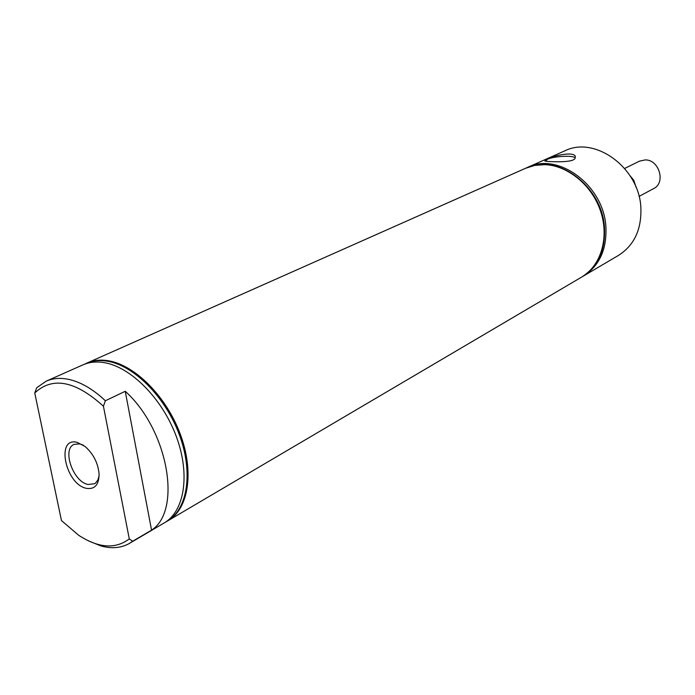 <?xml version="1.0" encoding="UTF-8"?>
<svg xmlns="http://www.w3.org/2000/svg" width="695" height="695" viewBox="0 0 695 695"><rect width="100%" height="100%" fill="white"/><g stroke="black" fill="none" stroke-linecap="round" stroke-linejoin="round"><path stroke-width="1.04" d="M632.971 180.683L633.788 180.266L630.122 175.826M633.962 182.62L633.788 180.266M639.044 196.407L653.63 188.606C666.01 182.907 659.216 159.572 645.221 159.911L639.496 161.136L624.675 168.459M636.203 187.633L633.788 180.3M582.731 276.436L583.452 276.028C599.446 265.785 606.926 249.383 605.901 226.805C603.842 185.4 558.172 151.771 527.566 167.391L526.81 167.73M583.452 276.028L618.489 255.395C634.222 245.335 641.685 229.402 640.868 207.614C639.2 167.66 594.868 135.568 564.722 150.885L527.566 167.391M573.158 159.954L574.947 158.747L575.364 156.401C573.497 151.145 553.229 155.723 547.452 159.146L544.776 160.936C544.88 161.596 567.216 162.856 573.158 159.954M545.419 161.205L547.538 159.242C554.445 155.88 575.999 155.141 575.086 158.338L574.887 158.816M581.645 277.088L581.715 277.053C597.717 266.802 605.206 250.374 604.164 227.752C602.087 186.277 556.356 152.579 525.724 168.207L525.655 168.233M581.871 276.958L582.028 276.862C598.03 266.619 605.519 250.191 604.476 227.586C602.409 186.121 556.686 152.431 526.054 168.06L525.889 168.129M83.383 445.217L79.821 443.897L74.278 444.322C61.681 448.84 73.018 481.774 88.013 484.484L94.563 483.746L95.545 483.06L97.865 480.054L99.124 475.814M86.319 488.316C94.763 489.636 99.02 484.806 99.09 473.834C97.969 462.844 93.269 453.705 84.981 446.399L77.015 442.324C55.557 436.773 65.434 484.267 86.319 488.316M103.425 406.21C75.355 380.773 52.464 376.36 34.75 392.97L61.464 520.581L78.796 535.367C98.603 548.147 115.439 549.328 129.287 538.912L132.658 541.257L151.553 530.137C182.246 510.582 168.103 429.753 125.239 391.285L105.371 400.763L103.425 406.21L129.287 538.912M34.75 392.97L36.687 387.767L46.209 381.164C52.438 378.419 59.449 377.724 67.25 379.088C79.838 381.451 92.539 388.679 105.371 400.763M88.335 540.823L100.897 545.931C111.73 548.92 121.304 548.042 129.618 543.308L164.22 522.927C184.557 511.259 190.43 474.346 176.295 436.451C162.309 398.539 130.695 366.778 103.972 362.59C96.197 361.339 89.169 362.104 82.913 364.866L46.209 381.164M129.618 543.308L132.658 541.257M165.697 522.006L167.217 521.163C187.563 509.487 193.471 472.635 179.38 434.818C165.445 396.984 133.874 365.318 107.16 361.165C99.376 359.923 92.357 360.688 86.093 363.45L84.521 364.206M167.547 520.963L167.877 520.772C188.223 509.096 194.14 472.253 180.057 434.453C166.131 396.645 134.569 364.997 107.855 360.853C100.08 359.61 93.052 360.375 86.797 363.146L86.441 363.303M151.553 530.137L125.239 391.285M86.936 363.077L87.084 363.016C93.347 360.245 100.367 359.48 108.142 360.722C134.856 364.866 166.409 396.506 180.335 434.306C194.418 472.096 188.501 508.94 168.147 520.616L168.016 520.694M87.084 363.016L525.585 168.268L534.785 165.401L544.645 164.654C567.963 165.323 592.331 185.487 600.793 211.801C609.385 238.09 600.767 265.994 581.585 277.123L168.147 520.616M86.797 363.146L86.093 363.45M167.877 520.772L167.217 521.163"/></g></svg>
